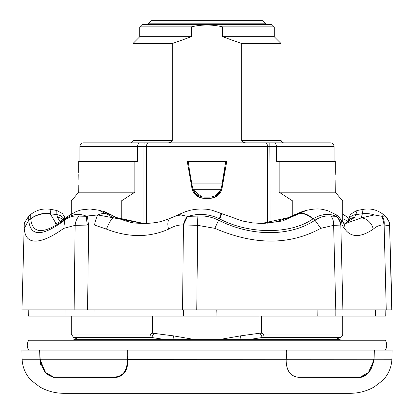 <?xml version="1.0" encoding="UTF-8"?>
<svg xmlns="http://www.w3.org/2000/svg" width="414" height="414" viewBox="0 0 414 414"><rect width="100%" height="100%" fill="white"/><g stroke="black" fill="none" stroke-linecap="round" stroke-linejoin="round"><path stroke-width="0.62" d="M335.143 309.91L335.169 316.079L317.207 316.079L317.134 309.91M216.227 309.91L216.046 316.079L199.051 316.079M93.285 316.079L74.779 316.079M72.403 316.079L66.08 316.079L65.888 309.91M28.235 309.91L28.333 316.079L28.168 309.91M87.659 215.968L97.751 214.938A12.337 2.525 101.6 0 0 94.49 225.071L87.37 225.076A12.337 2.67 -101.2 0 1 86.64 216.305L87.659 215.968A12.337 2.065 78.9 0 0 88.606 224.962L87.582 309.91L74.122 309.91L196.753 309.91L182.543 309.91L183.443 224.947C178.662 224.75 173.709 226.147 168.586 229.144A12.337 6.381 -113.5 0 1 170.558 218.152L174.894 216.289M94.966 309.91L95.101 316.079L28.333 316.079M385.667 316.079L183.464 316.079L183.573 309.91M375.508 316.079L375.591 309.91M95.101 316.079L183.464 316.079M374.308 214.938A24.674 22.149 -166.9 0 0 362.333 213.779L361.282 217.883L345.499 223.55L342.937 222.09L338.424 216.491A12.337 11.83 133.8 0 1 338.429 216.491A12.337 11.83 133.8 0 1 341.964 225.071L340.572 225.076A12.337 11.815 -131.2 0 0 336.111 216.305L336.147 215.968A12.337 11.939 41.5 0 1 340.825 224.962L342.901 309.91L335.77 309.91L392.037 309.91L389.584 225.345C389.232 225.594 387.411 225.459 384.12 224.952C380.238 224.75 376.626 226.147 373.283 229.144A12.337 9.688 -123.4 0 0 361.282 217.883L374.308 214.938L382.231 216.362L384.12 224.952A12.337 9.305 -70.2 0 0 382.231 216.362L385.16 215.968C389.113 221.242 390.645 224.119 389.76 224.611L389.833 225.847M384.12 224.952L386.252 309.91L391.753 309.91L389.584 225.345A12.337 12.275 -150.9 0 0 384.973 216.113M340.572 225.076L333.637 225.345L335.77 309.91L196.753 309.91L197.701 225.345L183.443 224.947L187.521 216.362A12.337 7.623 106.4 0 0 183.443 224.947M87.37 225.076L75.141 225.345L74.122 309.91L21.963 309.91L24.245 224.605L24.555 222.758L28.84 215.968L30.739 214.436C36.737 209.789 43.47 208.107 50.943 209.396L50.254 213.779L56.03 223.513M180.799 214.938A24.674 2.468 -115.5 0 1 180.98 213.583L174.905 216.294L180.799 214.938L187.521 216.362L197.116 216.113A12.337 0.595 85 0 0 197.701 225.345L214.819 228.337C254.346 245.331 289.671 245.331 320.793 228.337L333.637 225.345A12.337 8.492 96.9 0 0 331.055 216.113L336.111 216.305C328.995 213.127 321.352 213.934 313.175 218.737C308.182 214.442 303.576 212.687 299.363 213.469L306.427 210.374C319.08 207.621 322.377 209.37 328.126 210.835L336.349 214.835L338.429 216.491M68.45 215.948L76.243 211.513L81.118 209.929L89.797 208.951L98.418 210.141L106.289 213.779A24.674 15.121 -57.1 0 0 97.751 214.938L113.617 217.883A12.337 3.136 110.6 0 0 106.527 229.144L94.49 225.071M342.937 222.09A12.337 11.168 143.3 0 1 344.95 229.144L341.964 225.071M336.147 215.968L336.396 214.938M348.184 220.315L347.501 221.914A9.869 9.051 -151.7 0 1 354.72 217.381L355.755 214.633A9.869 8.865 -160.9 0 0 348.184 220.315C350.725 216.765 346.715 215.523 357.189 210.498L355.755 214.633L362.333 213.779L363.057 209.396C370.53 208.107 377.263 209.789 383.26 214.436L382.515 216.305M345.581 215.973L345.949 216.253A24.674 17.46 127.4 0 0 342.714 214.468M347.858 221.169L342.714 218.649M345.545 215.953L342.714 214.338M197.116 216.113C204.169 215.399 211.352 216.755 218.659 220.191C251.174 236.855 290.514 236.746 314.961 220.191L313.175 218.737L312.865 218.923C290.975 234.448 248.933 234.453 219.725 218.923L219.332 218.732C209.137 213.966 198.792 213.158 188.292 216.305M214.819 228.337L219.332 218.732C220.967 214.452 221.402 212.698 220.631 213.469M219.725 218.923A24.674 0.973 -64.5 0 0 221.588 213.567L211.466 210.069L206.56 209.246L200.743 208.951L195.154 209.355L190.538 210.203L185.632 211.647L180.98 213.583M312.865 218.923A24.674 13.848 -121.3 0 0 298.861 213.779L299.363 213.469M221.588 213.567L242.454 221.014L252.55 222.872L263.009 223.55L282.545 220.967L298.861 213.779L294.975 214.633A9.869 5.263 -119.4 0 0 294.085 214.954L288.858 217.588L275.056 222.007L261.343 223.529M29.027 216.113C28.69 215.404 28.602 216.76 28.747 220.191C30.222 236.798 42.202 236.798 64.682 220.191C69.335 216.76 74.111 215.404 79.002 216.113L86.64 216.305C79.426 213.127 72.45 213.934 65.712 218.737L65.469 218.923C44.055 234.453 32.468 234.453 30.714 218.923L30.739 214.436M79.002 216.113A12.337 8.885 97.2 0 0 75.141 225.345L63.813 228.337C52.019 236.782 42.523 241.046 35.325 241.139C28.416 241.036 24.731 236.767 24.266 228.337L28.747 220.191L30.698 218.732C36.468 214.452 42.994 212.698 50.28 213.469M30.714 218.923A24.674 22.263 -5.3 0 1 50.254 213.779L56.889 214.633L56.811 210.498L62.229 213.427L63.859 215.642L65.117 218.406M65.469 218.923A24.674 17.46 -127.4 0 1 68.051 216.253L68.051 216.253C58.467 223.275 56.149 223.374 56.066 223.498L55.564 223.653M63.813 228.337L64.682 220.191L68.051 216.253M98.149 210.074L102.558 211.202C103.402 211.099 106.47 212.387 111.759 215.073A9.869 5.765 120.8 0 0 110.554 214.633L102.558 211.202M111.759 215.073L116.644 217.671A9.869 5.615 115.3 0 0 115.651 217.381L110.554 214.633L106.289 213.779L113.617 217.883L143.772 223.55C160.234 222.882 163.623 220.698 170.558 218.152M144.093 223.544L115.651 217.381M294.085 214.954L302.624 211.419L289.583 217.381A9.869 5.082 -114.2 0 0 288.858 217.588M289.583 217.381L261.353 223.529M63.13 219.751A9.869 9.16 160.6 0 0 57.458 217.381L56.889 214.633A9.869 8.942 169.1 0 1 64.123 219.089M60.108 221.588L57.458 217.381M354.72 217.381L344.986 223.519M343.444 222.701L345.773 223.312M373.283 229.144C360.646 237.683 351.201 237.683 344.95 229.144M320.793 228.337L314.961 220.191C320.555 216.76 325.921 215.404 331.055 216.113M168.586 229.144C149.304 237.683 128.619 237.683 106.527 229.144M24.266 228.337L24.167 225.853M39.894 359.248L40.023 361.044M40.251 362.519L40.758 364.574M44.433 371.529L45.768 373.045M53.396 377.459L54.027 377.496L44.976 372.181L40.153 359.202L39.961 350.12L392.068 350.12L391.908 359.248C391.282 370.825 385.537 377.646 382.422 380.642L374.152 386.981C366.633 391.204 358.571 393.316 349.965 393.3L64.035 393.3C55.429 393.316 47.367 391.204 39.847 386.981L31.578 380.642C28.462 377.646 22.718 370.825 22.092 359.248L21.932 350.12L39.961 350.12L40.153 359.202C42.176 370.09 46.699 376.021 53.716 376.988L115.351 376.988C123.491 375.99 127.471 370.064 127.295 359.207L127.331 350.12M127.848 356.154L127.838 359.248C128.05 370.385 123.972 376.471 115.599 377.496L54.156 377.263M373.847 359.248L127.838 359.368M154.003 316.079L154.003 333.182L151.612 337.482A3.7 1.537 -90 0 1 150.655 334.057L71.286 334.057L71.286 316.079M71.286 214.028L71.286 201.018L121.214 201.018L134.866 192.194L134.866 161.351L137.35 161.351L137.35 146.546L79.923 146.546L79.923 161.351M292.786 201.018L279.134 192.194L335.314 192.194L342.714 201.018L292.786 201.018L292.786 215.663M134.866 192.194L78.686 192.194L78.795 185.089M78.903 179.857L78.795 174.625M78.686 172.457L78.686 161.351L134.866 161.351M72.921 340.246L74.634 339.314A2.468 2.468 0 0 1 75.814 339.014L77.361 339.014L73.594 337.482L151.612 337.482L161.569 339.014M342.714 334.057A3.7 3.7 0 0 1 340.406 337.482L262.388 337.482A3.7 1.537 -90 0 0 263.345 334.057L342.714 334.057L342.714 316.079M335.097 179.857C335.33 189.405 335.33 189.405 335.097 179.857C335.33 170.309 335.33 170.309 335.097 179.857L335.205 185.068M335.273 173.202L335.205 174.625M79.923 146.546A3.7 3.7 0 0 1 83.623 142.846L138.576 142.846L137.35 146.546L143.906 146.546L144.165 142.846L330.377 142.846C332.644 143.084 333.881 144.315 334.077 146.546L276.65 146.546L275.424 142.846M172.302 43.527L172.302 140.377C171.313 142.173 169.652 142.996 167.308 142.846L130.508 142.846A2.468 2.468 0 0 0 132.972 140.377L132.972 43.527L172.302 43.527L191.335 36.737L139.761 36.737L132.972 43.527M130.508 142.846L147.901 142.846M191.335 36.737L191.335 26.869L139.761 26.869L139.761 36.737M139.761 26.869L142.225 24.4L271.775 24.4L274.239 26.869L222.665 26.869L222.665 36.737L241.698 43.527L241.698 140.377C242.666 142.168 244.332 142.99 246.692 142.846L266.099 142.846M74.634 339.314L339.366 339.314A2.468 2.468 0 0 0 338.186 339.014L75.814 339.014M339.366 339.314L341.079 340.246M385.279 350.12A9.253 9.253 0 0 0 385.279 340.246L28.721 340.246A9.253 9.253 0 0 0 28.721 350.12M374.297 350.12L374.106 359.248C371.995 370.385 367.285 376.471 359.973 377.496L298.484 377.263C290.198 376.336 286.09 370.318 286.162 359.202L286.131 350.12L286.669 350.12C286.949 353.116 286.783 356.144 286.162 359.202C286.084 370.395 290.136 376.414 298.323 377.263L298.649 376.988L360.284 376.988C367.316 375.99 371.834 370.064 373.847 359.207L373.847 359.207M39.894 359.207L39.703 350.12M286.162 359.202L286.146 355.29M286.131 350.767L286.131 350.12L286.669 350.12L286.131 350.12M115.599 377.496L115.677 377.263C123.926 376.347 127.978 370.333 127.838 359.217C127.91 370.313 123.802 376.326 115.516 377.263L53.996 377.263L45.592 372.574L40.236 360.62M22.092 359.248L127.295 359.248M373.78 360.428L368.476 372.502L360.004 377.263L298.484 377.263M127.838 359.217L127.295 359.207M224.528 170.397L221.614 186.937L225.754 161.351M192.386 186.937L189.472 170.397L192.386 186.937L193.229 189.726C195.532 194.43 199.3 196.893 204.537 197.131L209.463 197.131C214.695 196.909 218.463 194.44 220.771 189.726L221.614 186.937M188.246 161.351L189.472 170.397M216.051 195.222L220.724 189.829M201.628 196.779L193.276 189.835M187.257 161.351L226.743 161.351L222.059 188.168C220.476 194.513 216.418 197.908 209.893 198.363L204.107 198.363C197.581 197.913 193.524 194.513 191.941 188.168L187.257 161.351M208.894 198.363C214.436 198.099 218.302 195.424 220.486 190.337M193.514 190.337C195.698 195.434 199.564 198.109 205.106 198.363M265.296 23.168L262.828 20.7L151.172 20.7L148.704 23.168L265.296 23.168L265.296 24.4M274.239 26.869L274.239 36.737L281.028 43.527L241.698 43.527M274.239 36.737L222.665 36.737M191.335 26.869C201.768 24.4 212.216 24.4 222.665 26.869M138.576 142.846L144.165 142.846L138.576 142.846M279.134 192.194L279.134 161.351L276.65 161.351L276.65 146.546L143.906 146.546L143.906 223.544M335.205 185.141L335.314 192.194M252.431 339.014L262.388 337.482L259.997 333.182L261.482 333.182L263.345 334.057M191.563 339.014L173.435 335.857L152.518 333.182L152.518 316.079M150.655 334.057L152.518 333.182M240.912 339.014L240.565 335.857L259.997 333.182L259.997 316.079M222.437 339.014L240.565 335.857M173.435 335.857L173.088 339.014M121.214 219.58L121.214 201.018M279.134 161.351L335.314 161.351L335.314 172.457M172.302 140.377L132.972 140.377M373.847 359.217L391.908 359.248M127.838 359.078L127.3 359.078M360.004 377.263L360.284 376.988M115.516 377.263L115.351 376.988M53.996 377.263L53.716 376.988M191.853 183.909L222.147 183.909M281.028 43.527L281.028 140.377L241.698 140.377M148.321 142.846A3.7 1.816 90 0 0 146.504 146.546L146.504 223.498M269.835 142.846L270.094 222.851M265.679 142.846A3.7 1.816 90 0 1 267.496 146.546L267.496 223.156M193.229 189.726L220.771 189.726M191.941 188.168L192.67 188.168M221.33 188.168L222.059 188.168M261.482 316.079L261.482 333.182M385.734 316.079L385.832 309.91M345.949 216.253L348.883 218.406M342.714 214.028L345.55 215.948M116.644 217.671C126.094 221.371 132.775 223.198 136.692 223.141L144.419 223.55M347.501 221.914L346.363 223.068L344.857 223.503M383.26 214.436L385.16 215.968M50.943 209.396L56.811 210.498M306.422 210.374L302.624 211.419M363.057 209.396L357.189 210.498M338.186 339.014L336.639 339.014L340.406 337.482M148.704 23.168L148.704 24.4M281.028 140.377L281.737 142.106L283.492 142.846M334.077 146.546L334.077 161.351M71.286 334.057L73.594 337.482M78.686 192.194L71.286 201.018M342.714 221.795L342.714 201.018"/></g></svg>
